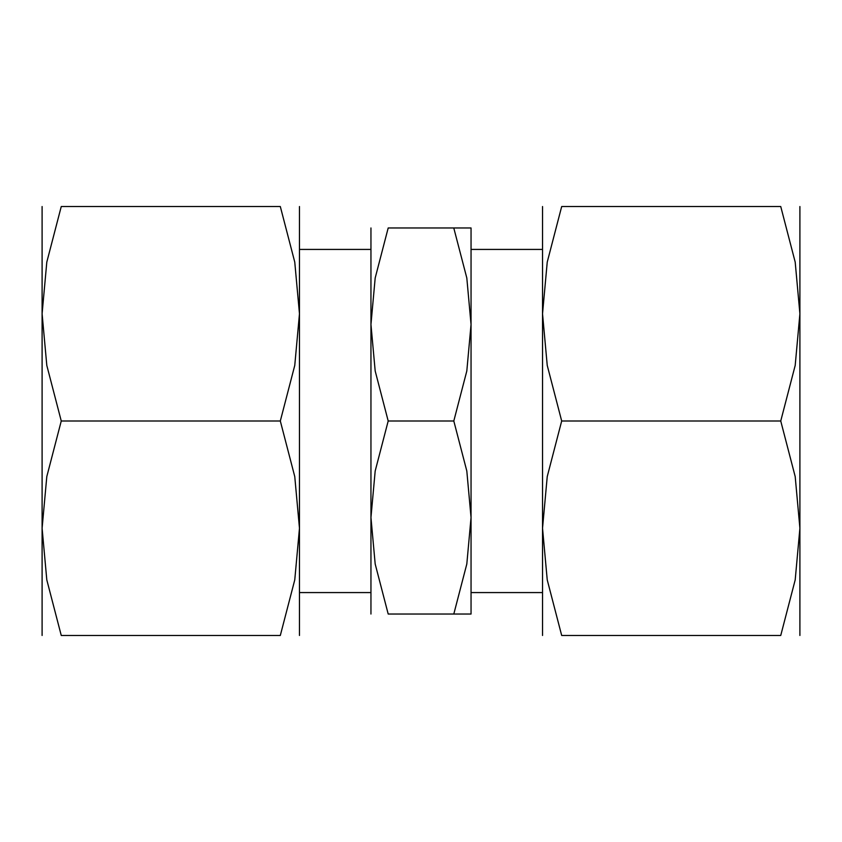 <?xml version="1.0" encoding="UTF-8"?>
<svg xmlns="http://www.w3.org/2000/svg" width="842" height="842" viewBox="0 0 842 842"><rect width="100%" height="100%" fill="white"/><g stroke="black" fill="none" stroke-linecap="round" stroke-linejoin="round"><path stroke-width="1.26" d="M471.046 249.421L542.532 249.421L542.532 592.579L471.046 592.579L471.046 249.421M299.468 249.421L370.954 249.421L370.954 592.579L299.468 592.579L299.468 249.421M471.046 227.971L471.046 614.029M370.954 227.971L370.954 517.514L375.185 471.015L388.194 421L375.185 370.985L370.954 324.486L375.185 277.997L388.194 227.971L453.806 227.971C476.888 227.971 476.888 227.971 453.775 227.971L466.815 277.997L471.046 324.486L466.815 370.985L453.806 421L466.815 471.015L471.046 517.514L466.815 564.003L453.806 614.029C476.888 614.029 476.888 614.029 453.775 614.029L388.194 614.029L375.185 564.003L370.954 517.514L370.954 614.029M299.468 206.532L299.468 635.468M42.1 206.532L42.1 528.239L46.805 476.583L61.256 421L46.805 365.417L42.1 313.761L46.805 262.104L61.256 206.532L280.312 206.532L294.763 262.104L299.468 313.761L294.763 365.417L280.312 421L294.763 476.583L299.468 528.239L294.763 579.896L280.312 635.468L61.256 635.468L46.805 579.896L42.1 528.239L42.1 635.468M542.532 635.468L542.532 206.532M799.9 635.468L799.9 313.761L795.195 365.417L780.744 421L795.195 476.583L799.9 528.239L795.195 579.896L780.744 635.468L561.688 635.468L547.237 579.896L542.532 528.239L547.237 476.583L561.688 421L547.237 365.417L542.532 313.761L547.237 262.104L561.688 206.532L780.744 206.532L795.195 262.104L799.9 313.761L799.9 292.321M799.9 313.761L799.9 206.532M780.702 206.532C806.394 206.532 806.394 206.532 780.702 206.532M780.702 635.468C806.394 635.468 806.394 635.468 780.702 635.468M561.73 635.468C536.038 635.468 536.038 635.468 561.73 635.468M561.73 206.532C536.038 206.532 536.038 206.532 561.73 206.532M780.744 421L561.688 421M61.298 635.468C35.606 635.468 35.606 635.468 61.298 635.468M61.298 206.532C35.606 206.532 35.606 206.532 61.298 206.532M280.27 206.532C305.962 206.532 305.962 206.532 280.27 206.532M280.27 635.468C305.962 635.468 305.962 635.468 280.27 635.468M61.256 421L280.312 421M388.225 614.029C365.112 614.029 365.112 614.029 388.225 614.029M388.225 227.971C365.112 227.971 365.112 227.971 388.225 227.971M388.194 421L453.806 421"/></g></svg>
